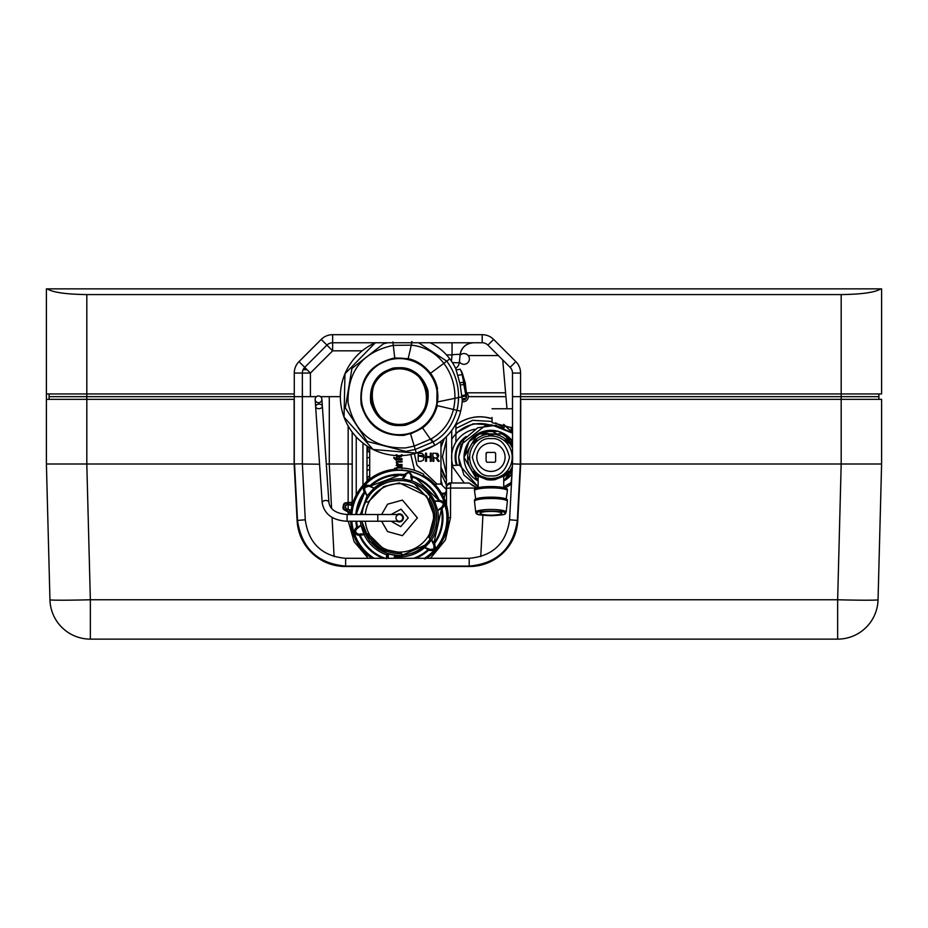 <?xml version="1.0" encoding="UTF-8"?>
<svg xmlns="http://www.w3.org/2000/svg" width="928" height="928" viewBox="0 0 928 928"><rect width="100%" height="100%" fill="white"/><g stroke="black" fill="none" stroke-linecap="round" stroke-linejoin="round"><path stroke-width="1.39" d="M505.934 396.65L468.315 396.65A5.116 5.116 0 0 1 462.167 401.662M47.212 288.875C52.873 292.413 66.062 294.304 86.814 294.582L841.186 294.582L841.186 393.948L520.573 393.948L520.573 373.056A16.17 16.17 0 0 0 515.84 361.618L493.638 339.416A16.17 16.17 0 0 0 482.2 334.683L332.642 334.683A16.17 16.17 0 0 0 321.204 339.416L299.002 361.618A16.17 16.17 0 0 0 294.269 373.056L294.269 393.948L46.4 393.948L46.4 288.875L881.6 288.875L881.6 393.948L841.186 393.948L841.186 396.65L878.909 396.65L878.909 399.342M878.909 393.948L878.909 396.65L512.5 396.65L512.5 373.056A8.085 8.085 0 0 0 510.133 367.337L487.919 345.123A8.085 8.085 0 0 0 482.2 342.757L332.642 342.757A8.085 8.085 0 0 0 326.923 345.123L304.72 367.337A8.085 8.085 0 0 0 302.354 373.056L310.428 373.056L304.72 367.337A8.085 8.085 0 0 0 302.354 373.056L302.354 396.65L49.091 396.65L49.091 393.948M841.186 294.582C861.938 294.304 875.127 292.413 880.788 288.875M340.356 396.65L320.531 396.65L340.356 396.65M302.424 396.65L302.354 387.301L302.424 396.65L316.494 396.65L310.428 396.65L310.428 373.056L332.642 350.842L326.923 345.123A8.085 8.085 0 0 1 332.642 342.757A8.085 8.085 0 0 0 326.923 345.123L321.204 339.416M302.377 372.395A8.085 8.085 0 0 1 304.72 367.337L299.002 361.618M520.573 393.948L520.283 464.174L512.5 463.861L512.5 396.65L841.186 396.65L841.186 399.342L881.6 399.342L881.6 464L520.712 464L520.712 399.342L841.186 399.342L841.186 464L837.648 599.766L837.648 639.125L90.352 639.125A40.414 40.414 0 0 1 49.95 599.766L46.4 464L86.803 464L46.4 464L46.4 393.948M502.721 359.925L506.99 408.772M303.073 369.704L307.087 369.704M459.337 362.43A8.085 8.085 0 0 1 455.683 368.404A8.085 8.085 0 0 0 459.337 362.43L460.091 354.89L459.337 362.43A8.085 0.8 5.7 0 1 452.33 362.523M452.052 342.757L452.052 354.89C456.982 354.183 459.662 354.183 460.091 354.89A13.468 13.468 0 0 1 473.5 342.757C465.972 343.43 461.506 347.478 460.091 354.89M306.368 368.984L303.444 368.984M511.293 431.485L504.148 424.734A40.414 40.414 0 0 0 503.66 424.386L512.5 433.016A40.414 40.414 0 0 0 511.154 431.323L511.154 427.263M492.06 418.644A40.414 40.414 0 0 0 455.915 424.931L458.478 423.168C467.329 417.902 476.087 415.883 484.729 417.113L492.06 418.644M444.35 438.55A40.414 40.414 0 0 0 440.962 447.435L444.35 438.55M402.16 454.79L401.383 456.576L399.11 457.26L396.697 456.448L396.047 454.79M402.033 458.652L402.033 459.534L396.952 459.534L396.175 460.323L393.808 458.084L393.913 457.249L395.641 458.652L396.175 457.62L396.952 457.62L396.952 458.652L402.033 458.652M402.033 464.51L402.033 465.404L396.175 465.404L397.01 464.603L396.244 462.051L397.474 461.17L402.033 461.123L402.033 462.016L397.567 462.121L396.906 463.107L398.831 464.51L402.033 464.51M396.047 468.826L397.346 466.83L402.033 466.506L401.314 467.619L401.975 468.57M398.414 467.99L397.207 467.944L396.871 468.953M401.894 474.486L402.033 475.658M393.948 475.774L394.064 474.475M369.704 447.644L369.704 479.103M414.607 483.987L423.284 493.441M414.596 470.368L410.802 454.511M504.148 424.734L504.148 427.75M504.148 433.62L507.778 437.993L511.421 444.721L511.421 439.756M511.421 431.648L511.421 432.251M455.915 433.898A33.675 33.675 0 0 1 489.682 424.954A33.675 33.675 0 0 0 451.739 439.199L452.551 437.993C456.994 432.483 456.994 432.483 452.551 437.993M504.496 433.979A33.675 33.675 0 0 1 512.5 447.83A33.675 33.675 0 0 0 511.154 444.071L511.154 445.602M503.742 486.956L511.061 482.572L503.742 486.956L511.061 482.572L511.85 476.319A28.292 28.292 0 0 1 511.838 476.331M478.14 486.956L463.93 475.032L458.606 457.26L459.58 465.125L478.14 486.956M492.06 417.461L492.06 422.634L512.5 427.959M512.5 441.102L498.464 431.392L482.722 431.613L468.93 441.728L464 457.26L478.14 480.971A26.947 26.947 0 0 1 464 457.26A26.947 26.947 0 0 0 477.468 480.6L464 457.26A26.947 26.947 0 0 1 512.5 441.102A26.947 26.947 0 0 0 464 457.26L477.468 433.933L504.414 433.933L512.5 447.934M512.349 466.854L504.414 480.6A26.947 26.947 0 0 1 503.742 480.971L511.966 474.115A26.947 26.947 0 0 1 504.414 480.6A26.947 26.947 0 0 0 511.966 474.115M460.798 445.591L458.606 457.26L463.814 439.675L477.746 427.75L495.923 425.326L512.5 433.167L491.84 424.943L485.564 425.384L461.251 444.454M464.197 482.954L451.739 465.601L451.739 430.441M459.58 465.125L451.739 465.601L451.739 482.954M414.41 453.676L416.962 465.148L437.053 484.068L440.962 484.068L440.962 441.322M434.838 484.381L437.053 484.068M433.852 457.713L433.852 461.309L432.889 461.309L432.889 453.224L437.598 453.444L438.712 455.428L438.202 456.878L436.659 457.632L439.304 461.309L438.097 461.309L435.94 457.968L433.852 457.713M426.532 456.541L430.314 456.541L430.314 453.224L431.276 453.224L431.276 461.309L430.314 461.309L430.314 457.492L426.532 457.492L426.532 461.309L425.569 461.309L425.569 453.224L426.532 453.224L426.532 456.541L430.314 456.541M420.825 461.309L418.203 461.309L418.203 453.224L421.996 453.34L423.922 455.3L423.516 460.033L420.825 461.309M446.356 489.462L440.962 484.068M446.356 491.237L446.356 436.67M511.154 470.461A33.675 33.675 0 0 0 512.326 467.26A33.675 33.675 0 0 1 504.496 480.553M507.778 476.54C503.312 482.073 503.312 482.073 507.778 476.54C512.592 468.025 512.592 468.025 507.778 476.54M446.693 479.915L440.962 467.086A40.414 40.414 0 0 0 446.356 479.405A40.414 40.414 0 0 1 440.962 467.086M512.221 469.232L511.154 471.784M446.356 462.504L446.356 452.017M455.915 433.121L473.176 423.771L491.376 424.943M511.421 443.34L512.5 446.066M446.356 440.545L442.447 456.692L446.356 473.976M440.962 480.24L442.146 484.207M430.314 457.492L426.532 457.492M401.348 454.79L400.792 455.903L399.11 456.344L397.428 455.903L396.871 454.79M477.062 513.288L477.062 513.242C472.468 510.388 509.704 510.446 504.82 513.288L504.82 513.323C509.414 516.177 472.178 516.119 477.062 513.288M490.947 511.409A10.776 1.868 0 0 1 501.723 513.288A10.776 1.868 0 0 1 490.947 515.156A10.776 1.868 0 0 1 480.17 513.288A10.776 1.868 0 0 1 490.947 511.409M493.615 479.892A10.776 1.868 180 0 0 490.947 479.834A10.776 1.868 180 0 0 488.267 479.892M475.797 512.372A15.219 2.645 0 0 1 475.728 512.152L474.51 501.398A16.437 2.854 0 0 1 474.51 501.34A16.437 2.854 0 0 1 490.947 498.487A16.437 2.854 0 0 1 507.372 501.34A16.437 2.854 0 0 1 507.372 501.398L506.154 512.152C504.391 512.917 510.064 514.843 491.318 515.713C471.934 514.901 476.934 512.65 475.728 512.152A15.219 2.645 0 0 1 475.728 512.059A15.219 2.645 0 0 1 490.947 509.46A15.219 2.645 0 0 1 506.154 512.152M506.932 500.679A16.437 2.854 180 0 0 507.372 500.018A16.437 2.854 180 0 0 490.947 497.164A16.437 2.854 180 0 0 474.51 500.018A16.437 2.854 180 0 0 474.962 500.679M479.173 476.54L477.607 474.985L486.736 478.152L490.947 478.488L495.146 478.152L503.823 475.6M504.275 474.985L503.742 476.064L494.984 479.695L490.947 480.02L486.898 479.695L478.14 476.064L478.14 487.618M504.658 474.22L507.744 470.832L504.658 474.22M505.354 474.916L508.59 471.679L505.203 474.765M473.988 470.983L477.375 474.069L473.988 470.983M473.292 471.679L476.679 474.765L473.292 471.679M469.475 457.26L469.255 459.557L469.475 457.26M468.501 457.26L468.269 459.557L468.501 457.26M512.5 448.398A23.304 23.304 0 0 0 467.642 457.26A23.304 23.304 0 0 0 478.14 476.737M503.742 476.737A23.304 23.304 0 0 0 512.372 466.436M512.639 459.557L512.639 454.975M505.087 457.26A14.14 14.14 0 0 0 490.947 443.12A14.14 14.14 0 0 0 476.795 457.26A14.14 14.14 0 0 0 490.947 471.412A14.14 14.14 0 0 0 505.087 457.26M507.883 471.064L504.739 474.196M504.414 480.6L503.742 480.6M478.14 480.6L477.468 480.6M494.821 462.237L495.622 461.436L494.821 462.237L486.898 462.237L486.098 461.054L486.098 453.606L487.281 452.412L494.821 452.412L495.622 453.224L495.622 461.436L494.821 462.237M495.622 453.224L494.438 452.412M486.098 453.224L486.898 452.412L486.098 453.606M486.098 461.054L486.898 462.237M493.232 434.803L488.65 434.594L493.232 434.803M476.528 439.617L473.442 443.004L476.528 439.617M477.224 440.313L474.138 443.7L477.224 440.313M488.65 435.568L493.232 435.789L488.65 435.568M508.59 442.853L505.203 439.768L508.59 442.853M507.894 443.549L504.507 440.464L507.894 443.549M494.984 479.695L495.146 478.152A21.309 21.309 0 0 0 491.098 435.963A21.309 21.309 0 0 0 486.736 478.152M506.932 490.065A16.437 2.854 180 0 0 507.372 489.404A16.437 2.854 180 0 0 490.947 486.55A16.437 2.854 180 0 0 474.51 489.404A16.437 2.854 180 0 0 474.962 490.065M475.693 498.951L474.51 490.808A16.437 2.854 0 0 1 474.51 490.726A16.437 2.854 0 0 1 490.947 487.873A16.437 2.854 0 0 1 507.372 490.726A16.437 2.854 0 0 1 507.372 490.808L506.189 498.951M364.959 534.052L367.511 534.052A35.693 35.693 0 0 0 401.256 553.529L402.532 555.733M387.278 553.9A37.99 37.99 0 0 0 388.275 554.225A37.99 37.99 0 0 1 387.278 553.9M394.667 555.582A37.99 37.99 0 0 0 395.711 555.698A37.99 37.99 0 0 1 394.667 555.582M402.218 555.199L401.256 553.529M430.522 539.574L429.258 537.37A35.693 35.693 0 0 0 429.258 498.406L430.522 496.19M365.586 501.723L364.959 501.723M365.284 514.518A34.22 34.22 0 0 1 399.342 483.662A34.22 34.22 0 0 1 433.55 517.882A34.22 34.22 0 0 1 399.342 552.102A34.22 34.22 0 0 1 365.284 521.246M403.367 518.195A4.037 4.037 0 0 0 397.103 514.518A4.037 4.037 0 0 1 403.367 518.195A4.037 4.037 0 0 1 397.103 521.246M391.106 514.518L401.047 509.159L408.227 517.882L400.722 526.663L391.106 521.246M421.254 544.156A34.22 34.22 0 0 1 411.139 550.002M421.254 491.608L423.957 494.114M447.273 525.874L447.621 513.184L444.489 500.215L447.783 514.263L443.677 498L447.98 517.754L446.902 527.997L443.967 537.289M433.515 552.694L437.622 548.112M440.672 542.88L437.854 547.021L440.672 542.88M442.749 539.307L441.589 541.36L442.633 539.284M442.389 539.806L442.053 540.595L442.47 539.818M424.421 558.853L425.279 558.32M367.337 553.68L370.968 556.58L367.337 553.68M367.511 554.155L370.4 556.58L367.511 554.155M365.922 553.169L369.912 556.568L365.922 553.169M362.465 549.48L361.85 548.75A48.558 48.558 0 0 0 362.465 549.48M357.326 542.428L355.784 539.365A48.558 48.558 0 0 0 356.213 540.212L357.303 542.451M362.871 549.956A48.558 48.558 0 0 0 363.637 550.803L362.871 549.956M359.438 545.316L361.839 548.645A48.5 48.5 0 0 1 360.934 547.508L360.946 547.508A48.488 48.488 0 0 0 361.201 547.833L359.426 545.316M359.82 546.198A48.616 48.616 0 0 1 359.414 545.618L359.82 546.198M359.484 545.583A48.534 48.534 0 0 0 359.878 546.151L359.878 546.163A48.546 48.546 0 0 1 359.472 545.583M359.925 546.128L359.612 545.664A48.476 48.476 0 0 1 359.53 545.548A48.476 48.476 0 0 0 359.936 546.116L359.925 546.128M359.496 545.571A48.523 48.523 0 0 0 359.902 546.14L359.89 546.151A48.523 48.523 0 0 1 359.484 545.571M363.045 550.084A48.511 48.511 0 0 1 362.836 549.84L362.836 549.852A48.523 48.523 0 0 1 362.558 549.527L362.57 549.527A48.511 48.511 0 0 0 363.231 550.269L363.045 550.084M363.254 550.281L362.256 549.132L363.254 550.281M363.95 551.012L363.95 551.023A48.488 48.488 0 0 1 362.291 549.156L362.291 549.156A48.476 48.476 0 0 0 362.465 549.353L363.335 550.339A48.476 48.476 0 0 0 363.95 551.012M362.732 549.631L363.126 550.084A48.453 48.453 0 0 0 363.498 550.501L363.498 550.501A48.465 48.465 0 0 1 362.314 549.144L362.314 549.144A48.453 48.453 0 0 0 362.477 549.33L362.732 549.631M362.338 549.121A48.43 48.43 0 0 0 363.521 550.478L363.521 550.478A48.43 48.43 0 0 1 363.335 550.281L363.068 550.002A48.442 48.442 0 0 1 362.326 549.132L362.326 549.132A48.442 48.442 0 0 0 362.871 549.759L362.825 549.701A48.43 48.43 0 0 1 362.338 549.132L362.338 549.121A48.418 48.418 0 0 1 362.256 549.016L362.268 549.016A48.418 48.418 0 0 0 362.349 549.121L362.349 549.121A48.407 48.407 0 0 0 362.593 549.399L362.593 549.399A48.418 48.418 0 0 0 363.532 550.478L363.532 550.478A48.418 48.418 0 0 1 362.581 549.411L362.581 549.411A48.418 48.418 0 0 1 362.338 549.121L362.349 549.109A48.407 48.407 0 0 1 362.129 548.842L361.955 548.622A48.407 48.407 0 0 0 362.361 549.109L362.361 549.109A48.395 48.395 0 0 0 362.604 549.399L362.604 549.399A48.407 48.407 0 0 0 363.08 549.944L363.115 549.991A48.407 48.407 0 0 1 362.604 549.399L362.593 549.411A48.407 48.407 0 0 1 362.349 549.121M359.681 545.455A48.302 48.302 0 0 0 360.98 547.242L360.969 547.253A48.314 48.314 0 0 1 359.658 545.467M359.728 545.42A48.244 48.244 0 0 0 361.027 547.218L361.015 547.23A48.268 48.268 0 0 1 359.704 545.432M359.809 545.362A48.14 48.14 0 0 0 361.12 547.16L361.108 547.172A48.163 48.163 0 0 1 359.797 545.374M359.53 544.829L360.54 546.256A48.07 48.07 0 0 0 361.189 547.114L359.635 545.038M360.505 546.116A48.012 48.012 0 0 0 361.236 547.091L361.224 547.091A48.024 48.024 0 0 1 360.493 546.128L360.47 546.14A48.059 48.059 0 0 1 359.878 545.316L359.472 544.701A48.012 48.012 0 0 0 359.925 545.293L359.936 545.281A48.001 48.001 0 0 0 360.516 546.105L360.505 546.116M358.173 542.625L357.872 542.08A48.012 48.012 0 0 0 358.196 542.613L359.507 544.655M352.164 505.377A48.813 48.813 0 0 0 351.155 510.122L346.678 509.17L345.425 507.256L345.761 505.667L347.687 504.426L352.095 505.644M350.854 513.567L344.323 509.959L350.923 512.987A48.674 48.674 0 0 1 351.248 510.412L351.155 510.122M350.726 513.497A48.813 48.813 0 0 0 350.645 514.518M350.645 521.246A48.813 48.813 0 0 0 357.199 542.52M359.252 545.734A48.813 48.813 0 0 0 365.98 553.517L370.075 556.939L365.957 553.482M367.14 554.561A48.813 48.813 0 0 0 368.729 555.907M370.017 556.904A48.813 48.813 0 0 0 371.966 558.296M426.706 558.296A48.813 48.813 0 0 0 435.383 550.791M436.032 550.072A48.813 48.813 0 0 0 438.41 547.137M438.956 546.395A48.813 48.813 0 0 0 441.044 543.251L438.944 546.383L441.032 543.251M441.508 542.486L441.508 542.486A48.813 48.813 0 0 0 442.122 541.372M442.563 540.56L444.5 536.384L442.563 540.56A48.813 48.813 0 0 0 447.98 522M443.317 537.579L445.846 529.644L441.624 540.664L446.6 526.64L447.377 517.627L446.333 507.987L447.284 514.158L443.085 497.884L447.354 514.785L446.287 528.345M445.394 504.38L443.92 500.088L445.394 504.356M446.623 527.939L447.4 523.23L446.658 527.939M448.038 521.246A48.813 48.813 0 0 0 448.143 518.044M448.189 517.221L448.015 522.07L448.189 517.221A48.813 48.813 0 0 0 447.853 512.534L447.041 507.372L447.864 512.558M447.76 511.757A48.813 48.813 0 0 0 446.658 505.911M441.995 494.148A48.813 48.813 0 0 0 423.504 475.472L423.307 476.389L420.825 475.113A47.873 47.873 0 0 0 397.103 470.067L394.319 470.229L394.516 469.313A48.813 48.813 0 0 0 353.15 502.118L353.116 502.663A48.674 48.674 0 0 0 352.373 505.145L352.222 505.667M377.104 474.579L372.87 477.027L377.104 474.579M379.888 473.257L381.582 472.712L379.888 473.257M388.902 470.322L382.87 472.074L388.902 470.322M373.88 477.154L369.356 480.368L373.88 477.154M380.758 473.616L375.596 476.122L380.758 473.616M389.772 470.809L383.705 472.468L389.772 470.809M431.207 481.249L427.356 478.175L431.207 481.249M430.151 480.75L426.903 478.198L430.151 480.75M430.082 480.994L426.404 478.256L430.082 480.994M443.63 498.603L442.714 496.689L443.63 498.603M440.464 492.339L436.984 487.583L440.464 492.339M446.206 505.899L444.454 500.505L446.206 505.899M446.728 508.022L446.542 507.256M447.516 513.776L447.667 515.817L447.516 513.776M447.632 521.118L447.667 516.966L447.632 521.118M445.66 503.521L444.628 500.621M444.129 499.38L446.588 505.366M447.203 526.025L447.679 522.035A48.523 48.523 0 0 0 447.702 521.768M447.412 519.506L447.284 514.518L447.841 519.599A48.523 48.523 0 0 0 447.841 518.938M447.853 517.569A48.523 48.523 0 0 0 447.853 517.418L447.888 518.23M447.772 515.063A48.523 48.523 0 0 0 447.667 513.544M447.226 510.087L447.052 509.008M447.354 510.783L446.704 507.164M446.635 506.804L447.621 512.117A48.627 48.627 0 0 1 447.934 516.165M447.969 517.522A48.627 48.627 0 0 1 447.795 522.046L447.389 525.26M360.424 514.518L367.094 495.83L374.03 488.128C382.406 481.226 391.999 478.175 402.822 478.976L411.951 480.913C422.228 484.613 429.803 491.364 434.64 501.166L437.703 510.481C439.559 521.06 437.552 530.851 431.659 539.829L434.188 543.704A43.372 43.372 0 0 0 441.682 508.474L441.16 508.648A0.812 0.812 71.9 0 1 441.508 507.79L442.621 507.245L441.914 508.428A43.604 43.604 0 0 1 434.385 543.843L434.768 544.423C436.172 549.26 434.397 551.244 429.444 550.35L428.817 550.026A43.604 43.604 0 0 1 415.721 558.296M382.951 558.296A43.604 43.604 0 0 1 359.345 535.259L358.637 535.294C353.742 534.099 352.918 531.57 356.178 527.719L356.77 527.348A43.604 43.604 0 0 1 355.865 521.246M446.542 505.4L445.301 501.398L446.565 505.377M442.76 495.297L446.646 505.342M444.721 499.554L442.934 495.633M446.739 528.705L447.772 514.622L446.855 527.986L442.111 540.769L447.076 526.744M442.668 540.003L444.872 533.368M446.971 509.356L447.319 511.038L446.971 509.356M446.38 505.98L446.032 504.693L446.38 505.98M445.44 502.732L444.779 500.923L445.44 502.732M446.739 527.962L445.904 531.674L446.728 527.951M445.336 533.646L446.739 528.45L445.336 533.646M443.294 537.567L445.162 534.076M446.6 528.415L444.93 533.38M447.342 520.84L447.922 516.548M359.878 545.316L359.113 545.826L360.412 547.613A48.975 48.975 0 0 1 359.113 545.826A48.975 48.975 0 0 0 360.412 547.613A48.975 48.975 0 0 1 359.113 545.826L358.034 544.214M357.976 544.11L355.865 540.444A48.975 48.975 0 0 1 355.436 539.586L357.06 542.613L357.86 542.091M358.243 542.578L357.373 543.147L358.684 545.2L359.565 544.643M359.345 535.259L359.554 535.154A0.812 0.812 72.1 0 0 359.24 534.795L361.154 534.377L358.66 534.516L355.157 532.243L355.122 530.48L358.718 527L356.062 528.531L356.178 527.719M364.031 534.783L360.992 525.341L356.41 529.192L355.157 532.243L357.988 533.994L364.031 534.783L359.554 535.154A43.372 43.372 0 0 1 359.519 535.073L359.554 535.166A43.372 43.372 0 0 0 383.6 558.296M356.654 528.334L354.554 530.665L358.637 535.294M358.66 534.516L358.069 534.714L358.776 534.679M386.431 558.726L386.616 554.816C376.316 551.093 368.752 544.295 363.95 534.435L360.586 533.809M355.865 514.518A43.604 43.604 0 0 1 364.298 491.933L364.484 492.072A43.372 43.372 0 0 1 365.18 491.156L356.097 514.518L357.013 508.405M356.468 524.482L357.152 527.986A43.372 43.372 0 0 1 356.99 527.29L356.77 527.348M356.642 514.518A42.827 42.827 0 0 1 364.89 492.432A0.812 0.812 -47.9 0 0 364.924 491.515L367.094 495.83L364.484 492.072A43.372 43.372 0 0 0 356.097 514.518M356.097 521.246A43.372 43.372 0 0 0 357.002 527.29L360.992 525.341L360.424 521.246M429.734 549.62L430.198 550.049C434.223 550.756 435.673 549.144 434.548 545.212L433.863 548.97L429.734 549.62L427.054 548.251L430.198 550.049L429.444 550.35M434.548 545.212L434.768 544.423M429.293 549.26L428.655 549.852L424.676 547.659L427.054 548.251M413.528 558.296A42.827 42.827 0 0 0 428.249 549.48A0.812 0.812 131.9 0 1 429.165 549.364M422.576 554.515L415.094 558.296A43.372 43.372 0 0 0 428.655 549.852L428.817 550.026M424.676 547.659L424.792 547.52C416.428 554.48 406.824 557.577 395.978 556.8L395.606 558.296M395.978 556.8L395.769 555.431C416.753 555.744 430.244 545.838 436.23 525.724C438.805 502.848 429.13 487.942 407.183 480.994C384.308 478.419 369.39 488.093 362.442 510.04L361.769 514.518M361.769 521.246L369.727 541.244L387.336 553.645L386.616 554.816L387.579 558.296M431.659 539.829L424.792 547.52L430.29 549.48L433.863 548.97L434.002 545.362L431.497 540.061M394.446 556.638L395.49 556.754L393.936 558.296M394.377 558.296L395.931 556.8M362.059 521.246A37.433 37.433 0 0 0 435.951 525.666A37.433 37.433 0 0 0 407.125 481.272A37.433 37.433 0 0 0 362.059 514.518M367.094 495.83L364.704 490.262L364.82 486.806L368.961 486.156L374.03 488.128L370.423 486.284A42.827 42.827 0 0 1 404.156 475.322L404.272 474.8A43.372 43.372 0 0 0 370.028 485.924L370.423 486.284M368.961 486.156L363.625 487.989L363.904 491.341C362.5 486.504 364.275 484.532 369.24 485.425L369.866 485.75A43.604 43.604 0 0 1 404.295 474.556L409.155 471.679L412.438 476.284A43.604 43.604 0 0 1 439.338 500.517L440.046 500.47C444.93 501.677 445.753 504.194 442.505 508.045M364.124 490.552L364.82 486.806M368.486 485.727L369.24 485.425M433.794 543.332A42.827 42.827 0 0 0 441.16 508.648L437.703 510.481L442.227 506.723L443.514 503.533L442.621 507.245C445.254 504.101 444.582 502.048 440.614 501.05L443.514 503.533L440.232 501.433L434.64 501.166L439.118 500.61A43.372 43.372 0 0 0 412.357 476.516L411.951 480.913L410.884 477.131L411.73 477.839L411.765 475.078L409.109 471.911L405.397 473.721L408.993 472.445L406.383 473.872L402.822 478.976M402.381 478.825L404.156 475.322M405.374 475.96L402.856 478.976M411.765 475.078L408.993 472.445L411.638 475.681L411.73 477.839M410.884 477.131L410.802 474.811M439.118 500.61A0.812 0.812 -107.9 0 0 439.431 500.969L434.594 500.992M442.03 507.628L441.682 508.474M440.614 501.05L440.046 500.47M395.769 555.431L394.725 555.315L394.203 557.774M388.264 558.296L388.333 553.958L394.725 555.315M388.333 553.958L387.336 553.645M387.811 556.406L387.046 554.967L388.055 555.28M387.579 558.134L386.93 557.624M364.298 491.933L363.904 491.341M446.252 527.858L445.428 531.57L446.275 527.858M401.07 475.588L401.279 474.556L369.483 486.423A43.372 43.372 0 0 1 371.606 484.532M376.362 481.087A43.372 43.372 0 0 1 377.754 480.263M377.824 480.217A43.372 43.372 0 0 1 381.942 478.152M387.718 476.099A43.372 43.372 0 0 1 389.412 475.658M389.493 475.646A43.372 43.372 0 0 1 405.838 474.997M411.684 476.308A43.372 43.372 0 0 1 414.108 477.096M414.178 477.131A43.372 43.372 0 0 1 417.902 478.686M428.202 485.506A43.372 43.372 0 0 1 434.002 491.817M434.049 491.875A43.372 43.372 0 0 1 436.775 495.97M438.956 500.227A43.372 43.372 0 0 1 439.164 500.691L415.187 477.502L416.985 478.256M439.408 501.259A43.372 43.372 0 0 1 439.489 501.48L439.396 501.259A0.812 0.812 72.1 0 1 438.608 500.772A42.827 42.827 0 0 0 412.252 477.05M437.111 539.214A43.372 43.372 0 0 1 433.527 544.585L441.658 508.382A43.372 43.372 0 0 1 441.728 508.683M442.436 512.998A43.372 43.372 0 0 1 442.621 515.017M442.621 515.086A43.372 43.372 0 0 1 440.266 532.243M438.167 537.231A43.372 43.372 0 0 1 437.146 539.156M357.164 528.009L357.315 528.624A43.372 43.372 0 0 1 357.164 528.009L357.21 528.218M394.516 469.313L394.748 468.188A49.903 49.903 0 0 1 423.736 474.347L423.504 475.472M353.15 502.118L345.854 502.756A2.691 2.691 0 0 0 343.453 504.878L343 507.036A2.691 2.691 0 0 0 344.323 509.959M343.453 504.878L345.854 502.756M416.15 477.897L417.786 478.628M424.606 482.63L427.008 484.486M430.986 488.209L436.392 495.343M442.54 513.961L442.32 523.763M441.705 527.185L440.696 530.967M437.517 538.472L434.234 543.646M428.655 549.852L426.706 551.534M369.831 486.098L371.258 484.822M416.753 552.856L412.484 554.677M404.214 475.055A43.106 43.106 0 0 1 405.722 475.252M411.684 476.586A43.106 43.106 0 0 1 412.31 476.772M441.914 526.199L441.415 528.426M441.299 528.879L440.974 530.05M437.645 538.24L436.995 539.412M436.937 539.504L436.392 540.432M436.114 540.896L435.394 542.01M435 542.578L434.327 543.518M416.591 478.082L417.809 478.639M430.534 487.745L436.636 495.738M442.586 514.588L442.343 523.554M441.45 528.276L440.394 531.883M436.833 539.702L433.527 544.585M403.877 475.902L404.562 476.006M410.895 477.537L412.287 478.013M428.84 543.495L398.263 556.939M401.279 474.556L399.933 474.51M390.874 475.345L386.86 476.342M379.03 479.556L376.408 481.064M361.468 496.735L359.472 500.795M359.519 535.073L362.372 540.583M390.096 475.507L392.022 475.124M379.691 551.65L374.935 548.39M357.512 506.386L356.874 509.043M356.317 523.404L356.978 527.185M369.808 549.654L371.444 551.104M381.617 557.473L383.461 558.25M381.698 478.256L378.786 479.683M395.003 474.73L388.832 475.797M379.97 479.08L377.255 480.553M351.434 502.732L351.283 504.913L347.559 504.113L345.32 505.574L344.984 507.164L346.434 509.402L349.705 510.098A50.24 50.24 0 0 0 349.415 512.244L344.404 509.449L343.337 507.117L343.801 504.948L345.726 503.243L351.434 502.732A50.24 50.24 0 0 0 350.83 504.809M361.491 548.982L359.113 545.826A48.975 48.975 0 0 0 360.412 547.613A48.975 48.975 0 0 1 359.113 545.826L362.106 549.712A48.975 48.975 0 0 1 361.491 548.982M357.698 543.669L357.315 543.054M361.433 548.9L360.783 548.1A48.975 48.975 0 0 1 360.54 547.775A48.975 48.975 0 0 0 361.433 548.9M358.37 544.724L357.941 544.052M358.939 545.583L363.277 551.035A48.975 48.975 0 0 1 362.512 550.176L359.113 545.826A48.975 48.975 0 0 0 360.412 547.613L358.173 544.423M367.279 554.364L368.648 555.559L367.279 554.364M369.17 555.849L367.766 554.666L369.17 555.849M367.198 554.062L370.632 556.939L367.198 554.062M358.881 545.49L358.243 544.539M425.465 558.772L430.093 555.408L425.291 558.714M444.442 499.357L443.317 496.816L444.442 499.357M446.739 506.154L445.011 500.621L446.739 506.154M444.558 536.396L443.236 539.412L444.558 536.396M441.415 542.613L438.503 547.16L441.438 542.613M447.284 508.567L447.83 511.838L447.284 508.567M447.748 511.676L447.064 507.662L447.748 511.676M447.052 525.445L446.67 527.8L447.052 525.445M444.083 537.73A48.94 48.94 0 0 0 446.368 531.442L444.083 537.73M443.503 538.971L446.728 530.12L443.503 538.971M446.217 531.964L445.95 532.811M445.649 533.728L445.44 534.319M444.988 535.526L444.651 536.396M444.93 534.876L446.24 530.7M366.838 554.712L368.312 555.918L366.838 554.712M367.65 555.269L365.597 553.529L367.65 555.269M447.969 523.45L447.4 508.625L447.969 523.45M448.096 522.104A48.94 48.94 0 0 1 448.073 522.441L448.096 522.104A48.94 48.94 0 0 0 447.934 512.07A48.94 48.94 0 0 1 448.096 522.104M447.006 506.758L447.934 512.07A48.94 48.94 0 0 0 447.899 511.746L447.006 506.758M447.609 523.589L447.632 522.835M447.029 508.672L447.864 515.179M447.853 516.096L447.818 515.26M447.667 513.254L447.54 512.128M443.364 496.503L443.712 497.234L443.364 496.503M444.848 499.879L445.498 501.607M445.602 501.909L445.881 502.756L445.602 501.909M402.52 555.176L400.722 552.067M428.26 536.175L430.047 539.284M369.042 533.774L365.458 533.774M365.458 501.99L369.042 501.99M395.63 556.092A38.396 38.396 0 0 1 394.586 555.976M388.194 554.619A38.396 38.396 0 0 1 387.185 554.306M424.212 457.098L418.203 455.868M369.704 464.812L367.012 466.076M437.912 457.156L436.079 453.224M367.012 477.839L369.704 475.809M422.24 455.486L418.922 455.486M423.249 456.066L424.2 457.701M466.564 396.65A3.364 3.364 0 0 1 466.25 398.054A3.364 3.364 0 0 0 466.424 395.699A3.364 3.364 0 0 1 466.564 396.65M466.204 398.147A3.364 3.364 0 0 1 465.404 399.191A3.364 3.364 0 0 0 466.204 398.147A3.364 3.364 0 0 1 462.283 399.887L461.819 397.172A62.489 62.489 0 0 0 461.819 396.697L460.23 385.132L463.78 384.389A66.851 66.851 -101.2 0 0 463.327 382.197L459.766 382.928A61.967 61.967 0 0 1 460.23 385.132M505.598 392.811L466.587 392.811A5.116 5.116 0 0 1 468.315 396.65M465.404 399.191A3.364 3.364 0 0 1 462.283 399.887A3.364 3.364 0 0 0 463.188 400.014A3.364 3.364 0 0 1 462.283 399.887A63.023 63.023 0 0 1 460.671 411.174L456.959 410.292C452.62 425.221 444.628 435.789 432.97 441.983L431.253 438.863C442.749 432.158 450.15 422.356 453.432 409.457L456.959 410.292A59.206 59.206 61.6 0 0 446.739 361.154L418.69 342.757M466.424 395.699A3.364 3.364 0 0 1 466.25 398.054M377.789 521.246L377.789 514.518L347.095 514.518L347.095 521.246L399.342 521.246A3.364 3.364 0 0 0 402.706 517.882A3.364 3.364 0 0 0 399.342 514.518A3.364 3.364 0 0 0 395.966 517.882A3.364 3.364 0 0 0 399.342 521.246A3.364 3.364 0 0 0 402.706 517.882A3.364 3.364 0 0 0 399.342 514.518A3.364 3.364 0 0 0 395.966 517.882M318.513 402.706A3.364 3.364 0 0 1 315.149 399.574A3.364 3.364 0 0 1 318.513 395.966A3.364 3.364 0 0 1 321.877 399.11A3.364 3.364 0 0 1 318.513 402.706M480.17 433.016A24.244 24.244 0 0 0 479.15 433.04A24.244 24.244 0 0 1 486.759 433.933A24.244 24.244 0 0 0 480.17 433.016M464.348 438.886A24.244 24.244 0 0 0 457.086 464.708A24.244 24.244 0 0 1 464.348 438.886M491.457 435.8A24.244 24.244 0 0 0 490.494 435.325A24.244 24.244 0 0 1 491.457 435.8M489.404 434.849A24.244 24.244 0 0 0 488.685 434.559A24.244 24.244 0 0 1 489.404 434.849M488.94 479.869A24.244 24.244 0 0 0 491.933 478.465A24.244 24.244 0 0 1 488.94 479.869A24.244 24.244 0 0 0 491.933 478.465M491.04 479.834A25.056 25.056 0 0 0 493.696 478.349M493.128 435.824A25.056 25.056 0 0 0 492.397 435.394M491.318 434.826A25.056 25.056 0 0 0 490.32 434.362M489.3 433.933A25.056 25.056 0 0 0 481.006 432.228M466.192 436.473A25.056 25.056 0 0 0 456.263 464.777M496.631 433.933A28.559 28.559 0 0 0 489.717 430.348M474.904 429.2A28.559 28.559 0 0 0 452.783 465.357M368.033 446.635L368.033 451.762L369.704 451.762L368.033 451.762A1.926 1.926 0 0 0 367.012 452.052M462.898 376.559L465.659 390.004M462.492 373.833L465.23 382.939L466.343 392.393A67.141 67.141 0 0 1 466.471 395.456L465.288 382.928L461.378 370.968A67.141 67.141 0 0 1 462.492 373.833L462.086 374.541M437.007 402.033L466.042 396.001A2164.409 375.84 -11.7 0 1 466.262 398.135L462.272 398.97M465.23 382.951L464.696 383.055A66.77 66.77 0 0 1 465.891 391.256M461.958 374.564L457.69 375.457M465.705 391.894L466.343 392.393M461.425 372.082A66.77 66.77 0 0 0 460.195 369.182L456.147 370.017M466.111 396.558A66.77 66.77 0 0 0 466.1 395.978M437.042 388.809L436.821 405.524A38.512 38.512 90.7 0 0 437.123 389.157A38.512 38.512 90.7 0 0 437.042 388.809A38.512 38.512 66.4 0 0 430.163 373.566C424.49 366.154 417.124 361.34 408.065 359.136A38.512 38.512 0 0 0 394.818 358.394C370.516 364.031 359.426 379.274 361.56 404.132L361.63 404.492A38.512 38.512 -151.5 0 0 410.443 433.527L403.924 435.348C381.756 436.09 367.511 425.836 361.189 404.585C358.811 379.274 370.005 363.718 394.76 357.941L393.275 345.355L411.313 345.158L411.626 341.62M392.857 341.864L393.275 345.355C362.477 352.083 347.397 371.2 348.046 402.717C354.774 433.504 373.891 448.584 405.408 447.934L414.224 446.101L415.234 449.465L432.97 441.983L434.826 445.312A53.058 53.058 0 0 0 460.671 411.174M427.959 390.688C422.391 373.706 410.86 366.154 393.391 368.022C376.617 373.276 369.054 384.795 370.724 402.601C376.292 419.584 387.823 427.147 405.292 425.268C422.066 420.013 429.618 408.494 427.959 390.688M362.082 404.399A38.06 38.06 168.3 0 1 391.767 359.345A38.06 38.06 168.3 0 1 436.601 388.89A38.06 38.06 -11.7 0 1 406.916 433.944A38.06 38.06 -11.8 0 1 362.082 404.399M436.821 405.524C434.571 414.584 429.722 421.927 422.298 427.576A38.512 38.512 0 0 1 410.443 433.527M430.163 373.566L430.546 373.276C424.061 365.307 416.602 360.435 408.169 358.684L394.76 357.941M408.065 359.136L412.102 341.666M463.78 384.389L465.984 395.838L461.819 396.697M411.777 345.204C424.989 346.77 435.684 352.814 443.839 363.324L449.79 358.869A53.058 53.058 0 0 0 430.128 342.757M459.766 382.928L456.622 371.687A62.489 62.489 0 0 0 456.437 371.258L455.776 368.578A63.023 63.023 0 0 0 449.79 358.869M431.253 438.863L414.224 446.101L410.57 433.968L422.565 427.947L432.541 442.215M422.565 427.947C429.815 422.484 434.71 415.048 437.274 405.629L453.432 409.457A55.587 55.587 -118.4 0 0 443.839 363.324L430.546 373.276A38.988 38.988 -113.6 0 1 437.506 388.704M466.413 395.293L461.39 371.142L466.413 395.293M462.028 374.529L464.418 383.171L462.422 373.822M393.681 369.425C428.446 360.447 440.464 418.238 405.002 423.864C370.237 432.854 358.22 375.051 393.681 369.425A27.805 27.805 0 0 0 372.116 402.311A27.805 27.805 0 0 0 405.002 423.864A27.805 27.805 0 0 0 426.555 390.99A27.805 27.805 0 0 0 393.681 369.425M424.432 410.431L425.14 409.039M426.091 406.835L426.602 405.362M427.762 393.275L427.912 394.992M426.718 388.275L427.17 389.934M415.094 372.743L413.679 371.873M410.64 370.342L409.016 369.704M398.727 368.022L397.161 368.103M394.794 368.381L393.252 368.671M398.483 425.256L409.132 423.551M412.16 422.24L413.621 421.451M416.463 419.584L417.739 418.574M374.854 411.487L375.712 412.798M378.16 415.906L377.302 414.909M388.043 422.948L386.489 422.228M392.846 424.525L390.897 424.003M396.094 425.082L397.834 425.233M382.208 373.706L383.612 372.72M379.61 375.898L378.636 376.884M376.327 379.622L374.634 382.197M374.529 382.371L372.986 385.48M372.766 385.99L372.198 387.544M371.884 388.542L371.154 391.674M370.759 394.957L370.713 396.616M370.91 400.003L371.154 401.615M405.165 424.676A28.629 28.629 0 0 1 371.316 402.474A28.629 28.629 0 0 1 393.507 368.625A28.629 28.629 0 0 1 427.367 390.816A28.629 28.629 0 0 1 405.165 424.676A28.629 28.629 0 0 1 371.316 402.474A28.629 28.629 0 0 1 393.507 368.625A28.629 28.629 0 0 1 427.367 390.816A28.629 28.629 0 0 1 405.165 424.676M511.154 475.09L511.154 468.93M504.414 487.768L504.414 486.655M455.915 463.582L455.915 450.95M455.915 442.18L455.915 423.794M460.056 355.25A5.394 5.394 0 0 1 469.394 358.927A5.394 5.394 0 0 1 459.406 361.746M512.5 463.861L509.565 519.993C506.154 543.437 492.698 556.197 469.208 558.296L345.645 558.296C322.12 556.197 308.664 543.425 305.289 519.993L302.354 463.861L294.269 463.965L294.269 396.65L302.354 396.65L302.354 463.861L302.354 396.65M520.283 464.174L517.337 520.411C513.207 548.344 497.153 563.563 469.208 566.08L345.645 566.08C317.689 563.563 301.646 548.344 297.505 520.411L294.559 464.174M517.743 520.631A48.36 48.349 180 0 1 469.452 566.44L345.402 566.44A48.36 48.349 180 0 1 297.111 520.631L294.13 463.965L297.111 520.701A48.36 48.349 180 0 0 345.402 566.509L469.452 566.509A48.36 48.349 180 0 0 517.743 520.701L520.712 464L517.743 520.701M294.269 393.948L294.269 396.65L86.814 396.65L86.814 399.342L294.13 399.342L294.13 464L86.803 464L90.352 599.766A40.414 1.056 178.5 0 1 49.95 599.766A40.414 40.414 0 0 0 90.352 639.125L90.352 599.766L837.648 599.766A40.414 1.056 -178.5 0 0 878.05 599.766A40.414 40.414 0 0 1 837.648 639.125M878.909 464L881.6 464L878.05 599.766M329.289 396.65L329.289 464L326.308 464.07M319.557 464.209L302.354 464M506.015 487.386L510.945 484.358L511.061 482.572M260.594 464L247.115 464M476.957 487.908L475.148 487.014M473.477 486.063L470.461 483.998M470.426 483.975L469.696 483.395M469.649 483.36L477.317 488.058M446.484 504.751L446.484 487.27C447.493 483.882 448.932 482.444 450.799 482.954L469.255 483.036M510.91 484.381L509.53 485.356M508.509 485.994L507.407 486.643M450.799 482.954L450.532 488.058L446.484 488.279M441.496 493.278L442.447 493.278C445.614 493.162 446.96 492.049 446.484 489.926L444.094 498.069M442.447 494.288L446.182 493.789M352.188 432.088L352.188 464.104L348.151 464L348.151 425.952M352.188 464.104L352.188 502.199M367.012 445.985L367.012 481.319M86.814 464L86.814 399.342L46.4 399.342M86.814 294.582L86.814 396.65L49.091 396.65L49.091 399.342M331.586 508.44L329.254 464L348.151 464L348.151 502.547M498.348 355.563L468.211 355.563M362.164 350.842L332.642 350.842L332.642 334.683M520.573 373.056L512.5 373.056A8.085 8.085 0 0 0 510.133 367.337L515.84 361.618M493.638 339.416L487.919 345.123A8.085 8.085 0 0 0 482.2 342.757L482.2 334.683M294.269 373.056L302.354 373.056M446.507 354.89L452.052 354.89L451.426 361.154M503.069 427.298L495.622 422.855M492.06 421.474L472.596 420.314L455.915 428.376M368.184 501.99L383.798 486.55L399.342 482.908L426.602 495.97L434.258 515.922L428.678 536.918M401.151 552.81L383.798 549.214L368.184 533.774M490.808 475.878C482.015 476.864 475.855 470.635 472.329 457.191C475.948 443.781 482.154 437.598 490.947 438.654L491.074 438.654C499.867 437.668 506.027 443.897 509.553 457.33C505.934 470.751 499.728 476.934 490.947 475.878L490.808 475.878M381.605 514.518L387.568 504.206L402.427 500.099L417.391 517.882L402.427 535.665L387.568 531.57L381.605 521.246M435.035 517.882L433.55 517.882A34.22 34.22 0 0 1 399.342 552.102M373.764 558.296A47.827 47.827 0 0 1 351.631 521.246M351.631 514.518A47.827 47.827 0 0 1 409.306 471.111A47.827 47.827 0 0 1 424.92 558.296M374.204 558.296A47.595 47.595 0 0 1 351.863 521.246M351.863 514.518A47.595 47.595 0 0 1 409.26 471.343A47.595 47.595 0 0 1 424.479 558.296M385.155 558.296A42.827 42.827 0 0 1 360.076 534.992A0.812 0.812 -107.9 0 0 359.287 534.505M357.512 527.127A42.827 42.827 0 0 1 356.642 521.246M369.704 478.082A49.625 49.625 0 0 0 367.012 480.24M367.012 470.531L369.704 469.278M432.889 455.961L433.852 458.026M440.962 473.28L446.356 484.834M465.021 398.39A3.364 3.26 139 0 1 462.214 399.376M322.213 503.092A3.364 2.262 -3.9 0 1 322.202 502.964A3.364 2.262 -3.9 0 1 322.202 502.86A3.364 2.262 -3.9 0 1 325.566 500.47A3.364 2.262 -3.9 0 1 328.918 502.512A3.364 2.262 -3.9 0 1 328.93 502.616M319 408.656A3.364 2.262 -3.9 0 1 315.636 406.626A3.364 2.262 -3.9 0 1 318.838 404.144A3.364 2.262 -3.9 0 1 319 404.132A3.364 2.262 -3.9 0 1 322.352 406.162A3.364 2.262 -3.9 0 1 319.302 408.645M416.336 453.131L373.079 449.465L344.044 417.182L344.961 373.787L375.341 342.757A58.986 58.986 0 0 0 344.044 417.182A58.986 58.986 0 0 0 416.336 453.131L416.336 453.131A93.473 93.473 0 0 0 434.826 445.312L416.336 453.131L415.234 449.465L405.826 451.426L367.105 441.415L345.332 407.879L351.932 368.439L383.438 343.824L387.521 342.757M465.554 394.864L461.61 395.676M405.153 424.595A28.548 28.548 0 0 0 427.286 390.827A28.548 28.548 0 0 0 393.53 368.694A28.548 28.548 0 0 0 371.386 402.462A28.548 28.548 0 0 0 405.153 424.595C369.448 433.828 357.106 374.46 393.53 368.694C429.223 359.461 441.577 418.83 405.153 424.595M405.118 424.432A28.374 28.374 0 0 1 371.56 402.427A28.374 28.374 0 0 1 393.565 368.857A28.374 28.374 0 0 1 427.124 390.862A28.374 28.374 0 0 1 405.118 424.432M297.505 520.411L305.277 519.796M345.645 566.08L345.645 558.296M469.208 566.08L469.208 558.296M517.337 520.411L509.576 519.796M332.05 517.372L334.103 556.614M480.739 556.614L482.908 515.284M476.435 488.058L450.532 488.058L450.532 517.673L445.405 539.992L430.488 558.296M446.484 487.27A4.037 3.236 0 0 1 450.532 484.033M442.447 493.278L442.447 494.705M348.151 514.518L348.151 512.07M348.151 509.484L348.151 504.519M368.196 558.296L354.148 541.708L348.278 521.246M450.532 517.673L448.212 517.708M356.236 436.914L356.236 494.995M362.964 485.332L362.964 443.085M512.5 408.772L492.06 408.772M474.51 500.018L474.51 501.34M507.372 500.018L507.372 501.34M503.742 476.064L503.742 487.618M474.51 489.404L474.51 490.726M507.372 489.404L507.372 490.726M462.156 401.766L463.188 401.766M347.095 521.246C332.758 520.446 324.464 514.356 322.202 502.964L315.149 399.574M347.095 514.518C336.098 513.532 330.043 509.53 328.918 502.512L321.877 399.11M377.789 514.518L399.342 514.518M367.012 457.91L369.704 457.4M491.944 479.382L489.996 479.846"/></g></svg>
